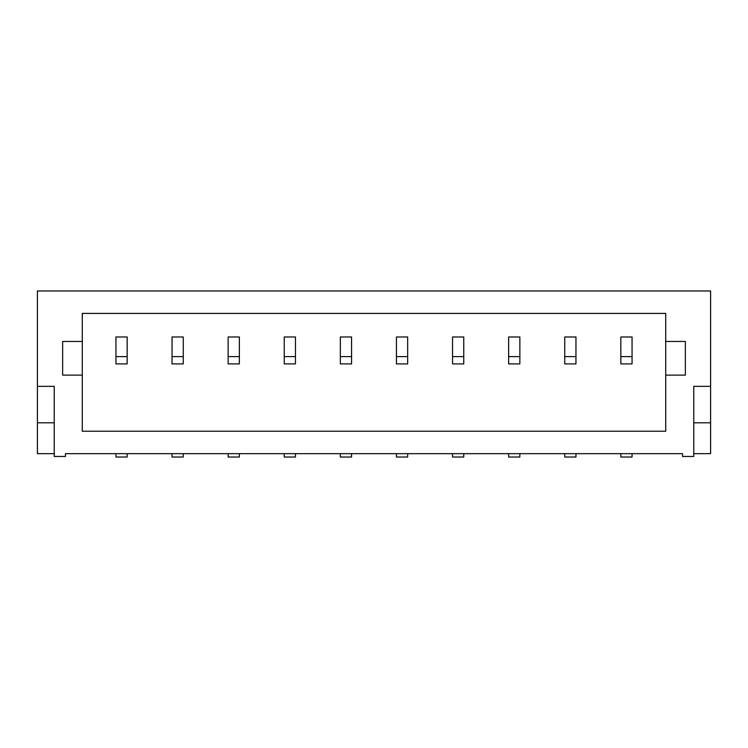 <?xml version="1.0" encoding="UTF-8"?>
<svg xmlns="http://www.w3.org/2000/svg" width="748" height="748" viewBox="0 0 748 748"><rect width="100%" height="100%" fill="white"/><g stroke="black" fill="none" stroke-linecap="round" stroke-linejoin="round"><path stroke-width="1.12" d="M54.23 456.467L65.45 456.467L65.45 453.662L682.55 453.662L682.55 456.467L693.77 456.467L693.77 386.342L710.6 386.342L710.6 290.972L37.4 290.972L37.4 386.342L54.23 386.342L54.23 456.467M62.645 341.462L62.645 375.122L82.28 375.122L82.28 431.222L665.72 431.222L665.72 375.122L685.355 375.122L685.355 341.462L665.72 341.462L665.72 313.412L82.28 313.412L82.28 341.462L62.645 341.462M693.77 453.662L710.6 453.662L710.6 386.342M54.23 453.662L37.4 453.662L37.4 386.342M82.28 375.122L82.28 341.462M665.72 341.462L665.72 375.122M54.23 422.807L37.4 422.807M693.77 422.807L710.6 422.807M340.34 453.662L340.34 457.028L351.56 457.028L351.56 453.662M127.16 453.662L127.16 457.028L115.94 457.028L115.94 453.662M508.64 453.662L508.64 457.028L519.86 457.028L519.86 453.662M295.46 453.662L295.46 457.028L284.24 457.028L284.24 453.662M452.54 453.662L452.54 457.028L463.76 457.028L463.76 453.662M632.06 453.662L632.06 457.028L620.84 457.028L620.84 453.662M575.96 453.662L575.96 457.028L564.74 457.028L564.74 453.662M239.36 453.662L239.36 457.028L228.14 457.028L228.14 453.662M396.44 453.662L396.44 457.028L407.66 457.028L407.66 453.662M172.04 453.662L172.04 457.028L183.26 457.028L183.26 453.662M620.84 356.609L620.84 363.902L632.06 363.902L632.06 336.974L620.84 336.974L620.84 356.609L632.06 356.609M564.74 356.609L564.74 363.902L575.96 363.902L575.96 336.974L564.74 336.974L564.74 356.609L575.96 356.609M508.64 356.609L508.64 363.902L519.86 363.902L519.86 336.974L508.64 336.974L508.64 356.609L519.86 356.609M452.54 356.609L452.54 363.902L463.76 363.902L463.76 336.974L452.54 336.974L452.54 356.609L463.76 356.609M396.44 356.609L396.44 363.902L407.66 363.902L407.66 336.974L396.44 336.974L396.44 356.609L407.66 356.609M340.34 356.609L340.34 363.902L351.56 363.902L351.56 336.974L340.34 336.974L340.34 356.609L351.56 356.609M284.24 356.609L284.24 363.902L295.46 363.902L295.46 336.974L284.24 336.974L284.24 356.609L295.46 356.609M228.14 356.609L228.14 363.902L239.36 363.902L239.36 336.974L228.14 336.974L228.14 356.609L239.36 356.609M172.04 356.609L172.04 363.902L183.26 363.902L183.26 336.974L172.04 336.974L172.04 356.609L183.26 356.609M115.94 356.609L115.94 363.902L127.16 363.902L127.16 336.974L115.94 336.974L115.94 356.609L127.16 356.609"/></g></svg>
